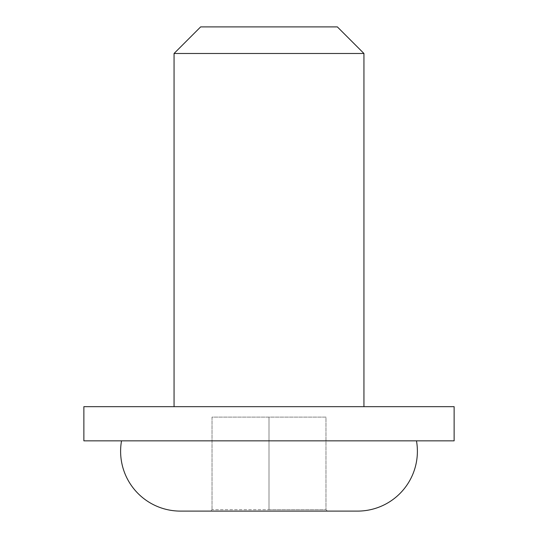 <?xml version="1.0" encoding="UTF-8"?>
<svg xmlns="http://www.w3.org/2000/svg" width="538" height="538" viewBox="0 0 538 538"><rect width="100%" height="100%" fill="white"/><g stroke="black" fill="none" stroke-linecap="round" stroke-linejoin="round"><path stroke-width="0.4" stroke-dasharray="2.69 2.02" d="M416.473 440.844L121.527 440.844L416.473 440.844M357.582 511.1L180.418 511.1M174.056 406.667L363.944 406.667L174.056 406.667M174.056 53.484L363.944 53.484M83.867 406.667L454.133 406.667M200.64 26.9L337.36 26.9M454.133 440.844L83.867 440.844M269 511.1L210.614 511.1L327.386 511.1L269 511.1L269 417.111L269 509.674L212.033 509.674L210.614 511.1L212.033 509.674L325.967 509.674L325.967 417.111L212.033 417.111L212.033 509.674L212.033 417.111L325.967 417.111L325.967 509.674L269 509.674L269 511.1M327.386 511.1L325.967 509.674L327.386 511.1"/><path stroke-width="0.81" d="M416.473 440.844A59.812 59.812 0 0 1 357.582 511.1L180.418 511.1A59.812 59.812 0 0 1 121.527 440.844M363.944 406.667L363.944 53.484L174.056 53.484L174.056 406.667M363.944 53.484L337.36 26.9L200.64 26.9L174.056 53.484M83.867 440.844L454.133 440.844L454.133 406.667L83.867 406.667L83.867 440.844"/></g></svg>
